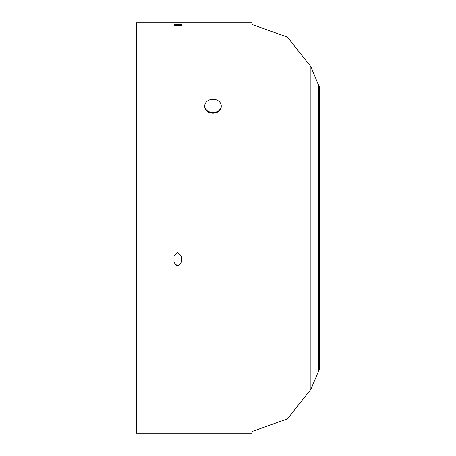 <?xml version="1.0" encoding="UTF-8"?>
<svg xmlns="http://www.w3.org/2000/svg" width="456" height="456" viewBox="0 0 456 456"><rect width="100%" height="100%" fill="white"/><g stroke="black" fill="none" stroke-linecap="round" stroke-linejoin="round"><path stroke-width="0.68" d="M173.981 24.732L177.732 24.253L181.482 24.732L181.482 25.644L173.981 25.644L173.981 24.732M173.981 256.112L177.732 252.39L181.482 256.112L181.482 262.046C178.986 266.811 176.483 266.811 173.981 262.046L173.981 256.112M252.008 393.403L252.008 22.8L136.464 22.8L136.464 433.2L252.008 433.2L252.008 393.403M180.969 25.969L174.494 25.969M173.981 261.818C176.478 266.583 178.98 266.583 181.482 261.818M204.744 105.889L204.744 106.556A8.254 6.652 -0 0 0 212.992 113.208A8.254 6.652 -0 0 0 221.245 106.556L221.245 105.889A8.254 6.652 180 0 1 212.992 112.541A8.254 6.652 180 0 1 204.744 105.889A8.254 6.652 180 0 1 212.992 99.237A8.254 6.652 180 0 1 221.245 105.889M319.536 368.642L319.536 87.324L318.636 85.027L318.636 370.973L310.884 389.321L310.884 66.679L287.468 37.164L252.008 24.453M318.202 371.64L318.202 84.36L310.884 66.679M310.884 389.321L287.468 418.836L252.008 431.547M318.636 85.027L318.202 84.36M319.536 368.676L318.636 370.973"/></g></svg>
